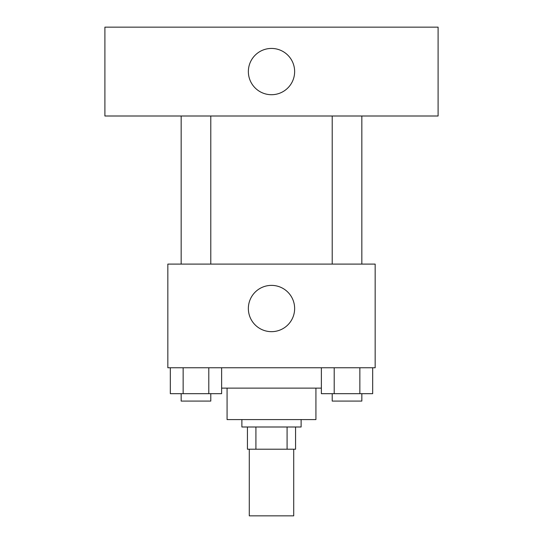 <?xml version="1.0" encoding="UTF-8"?>
<svg xmlns="http://www.w3.org/2000/svg" width="543" height="543" viewBox="0 0 543 543"><rect width="100%" height="100%" fill="white"/><g stroke="black" fill="none" stroke-linecap="round" stroke-linejoin="round"><path stroke-width="0.81" d="M249.285 449.21L249.285 515.85L293.715 515.85L293.715 449.21M287.084 426.995L287.084 449.21L247.438 449.21L247.438 426.995M287.084 449.21L295.562 449.21L295.562 426.995L295.562 449.21M301.121 419.59L301.121 426.995L241.879 426.995L241.879 419.59M255.916 426.995L255.916 449.21M315.924 388.123L315.924 419.59L227.076 419.59L227.076 388.123M321.375 388.123L221.625 388.123M375.165 367.76L167.835 367.76L167.835 264.095L375.165 264.095L375.165 367.76M294.639 308.526A23.139 23.139 0 0 1 259.927 328.563A23.139 23.139 0 0 1 259.927 288.482A23.139 23.139 0 0 1 294.639 308.526M332.214 264.095L332.214 116.005M210.786 116.005L210.786 264.095M438.099 116.005L104.901 116.005L104.901 27.15L438.099 27.15L438.099 116.005M271.5 48.436A23.139 23.139 0 0 1 291.537 83.147A23.139 23.139 0 0 1 251.463 83.147A23.139 23.139 0 0 1 271.5 48.436M372.674 367.76L372.674 393.675L321.375 393.675L321.375 367.76M359.853 367.76L359.853 393.675M334.203 367.76L334.203 393.675M361.835 393.675L361.835 401.08L332.214 401.08L332.214 393.675M221.625 367.76L221.625 393.675L170.326 393.675L170.326 367.76M208.797 367.76L208.797 393.675M183.147 367.76L183.147 393.675M210.786 393.675L210.786 401.08L181.165 401.08L181.165 393.675M361.835 264.095L361.835 116.005M181.165 116.005L181.165 264.095"/></g></svg>
